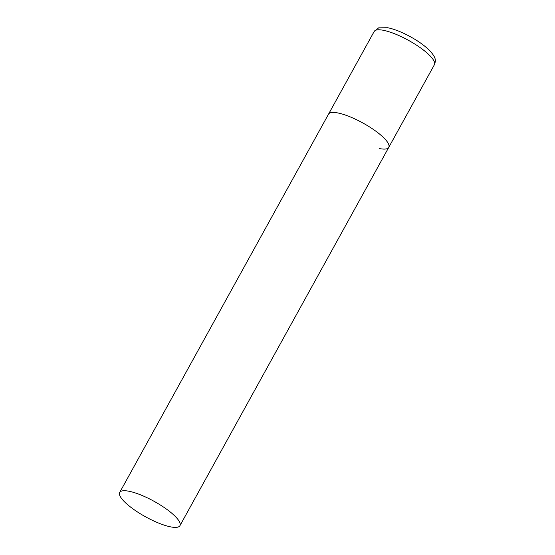 <?xml version="1.0" encoding="UTF-8"?>
<svg xmlns="http://www.w3.org/2000/svg" width="555" height="555" viewBox="0 0 555 555"><rect width="100%" height="100%" fill="white"/><g stroke="black" fill="none" stroke-linecap="round" stroke-linejoin="round"><path stroke-width="0.83" d="M119.707 492.438A34.396 8.838 -151.1 0 0 127.685 504.731A34.396 8.838 -151.1 0 0 159.021 523.24A34.396 8.838 -151.1 0 0 179.931 525.682A34.396 8.838 -151.1 0 0 171.953 513.389A34.396 8.838 -151.1 0 0 140.616 494.88A34.396 8.838 -151.1 0 0 119.707 492.438L374.16 31.496A34.396 8.838 28.9 0 1 383.415 30.303A34.396 8.838 28.9 0 1 418.262 46.308A34.396 8.838 28.9 0 1 434.385 64.741L388.757 147.38A34.396 8.838 -151.1 0 0 380.779 135.087A34.396 8.838 -151.1 0 0 349.449 116.578A34.396 8.838 -151.1 0 0 328.539 114.136A34.396 8.838 28.9 0 1 337.787 112.943A34.396 8.838 28.9 0 1 372.641 128.954A34.396 8.838 28.9 0 1 388.757 147.38A34.396 8.838 28.9 0 1 379.509 148.58M374.16 31.496L378.67 27.84L387.806 27.75C394.501 29.158 402.063 32.169 410.499 36.79C416.527 40.14 423.534 44.511 429.889 50.789C436.875 58.622 435.64 60.911 434.385 64.741M388.757 147.38L179.931 525.682"/></g></svg>
